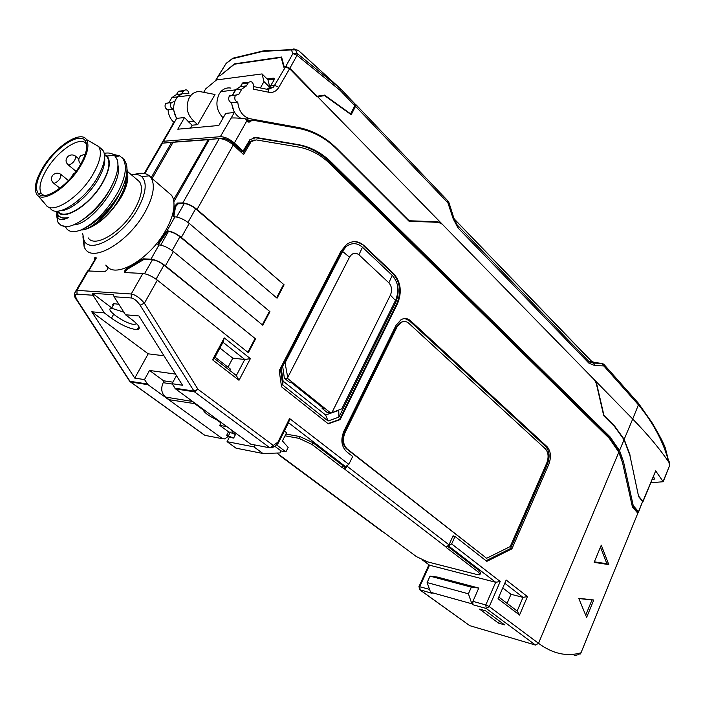 <?xml version="1.0" encoding="UTF-8"?>
<svg xmlns="http://www.w3.org/2000/svg" width="705" height="705" viewBox="0 0 705 705"><rect width="100%" height="100%" fill="white"/><g stroke="black" fill="none" stroke-linecap="round" stroke-linejoin="round"><path stroke-width="1.06" d="M638.607 511.936L642.643 501.458L638.642 496.681L629.935 455.5L624.066 439.735L614.46 426.428L603.727 415.703L596.315 383.546L594.518 379.96L442.167 224.111L438.484 222.348L409.023 221.229L337.193 149.469C325.869 138.215 312.994 131.209 298.567 128.433L252.69 120.141L251.2 120.89L246.935 121.278M632.129 505.397L633.24 505.6L623.502 461.678L619.519 450.557L610.045 436.836L331.35 162.273C321.612 152.729 310.579 146.843 298.25 144.613L256.285 137.475L249.852 139.713L243.093 151.152L234.368 143.009C229.504 138.885 224.825 136.779 220.33 136.691L234.342 112.509L231.363 102.692M231.222 118.035C234.65 117.788 239.471 118.087 245.675 118.907L246.715 121.022L248.116 122.08L250.002 122L251.2 120.89M161.568 143.644L162.881 141.388L163.622 141.264L220.33 136.691M241.507 151.258L243.093 151.152M211.385 139.246L174.866 141.952M241.974 151.222L232.932 143.265C229.046 139.978 225.309 138.295 221.714 138.215L211.712 139.22M253.826 137.501L296.884 144.701C309.213 146.931 320.237 152.809 329.975 162.344L608.706 436.651L618.179 450.354L621.66 459.625M256.285 137.475L254.972 137.59M254.161 139.925L249.764 141.74L242.749 153.769M632.173 505.652L632.35 506.587M633.24 505.6L638.457 511.68L638.501 512.209L637.029 512.279M636.95 512.191L637.214 511.53L634.8 508.675M632.552 506.084L634.941 508.331L634.518 509.354M174.02 142.005L163.921 143M160.502 145.477L161.806 143.23L171.588 142.392L151.143 177.713M171.588 142.392L172.549 143.247M173.853 201.806L209.367 139.405L219.237 138.629C223.723 138.726 228.411 140.841 233.276 144.957L197.047 209.464L284.106 284.82L277.056 298.197L189.222 223.388C184.128 219.396 179.361 217.219 174.928 216.849L173.271 216.787M249.764 141.74L251.112 141.635L243.604 154.571L233.276 144.957M452.998 536.003L455.025 536.487L451.658 543.934L448.301 545.864M455.025 536.487L486.829 561.356L511.892 548.851L548.825 464.26C551.433 456.999 550.843 451.138 547.054 446.679L410.662 320.845C407.657 318.237 404.423 317.876 400.951 319.762L396.016 325.393L343.864 431.275C340.497 439.735 341.423 446.547 346.631 451.729L352.685 456.47L348.834 464.366L345.565 466.639L343.767 466.305L312.923 442.678L299.872 436.554L285.913 434.068M125.234 272.623L125.957 270.738L125.155 270.112L126.953 268.394L141.82 259.405L143.027 258.876L150.976 259.132C155.382 259.66 160.194 261.881 165.411 265.794L255.58 338.911L248.327 352.667L157.347 280.149C152.086 276.254 147.266 274.016 142.868 273.443L124.759 272.562M158.546 244.926L159.295 243.11L158.502 242.467L165.314 232.606L167.64 230.87C172.064 231.548 176.629 233.734 181.344 237.418L269.945 311.672L262.789 325.243L173.412 251.553C168.231 247.614 163.437 245.402 159.022 244.935L158.07 244.855M251.112 141.635L256.135 139.89L298.109 146.966C310.112 149.116 320.863 154.836 330.363 164.124L609.376 438.422L618.814 452.213L622.515 462.621L632.42 506.957L637.822 513.231L580.814 653.262M364 245.578C358.475 240.757 352.685 240.361 346.631 244.397L340.85 251.403L279.206 370.663L281.542 386.816L328.301 423.837L340.18 419.563L397.453 303.837C402.15 292.152 400.916 282.123 393.743 273.734L364 245.578L358.484 242.45L354.474 241.612M519.541 615.051L498.047 598.757L506.181 580.039L527.437 596.589L519.541 615.051L517.162 611.024L498.787 597.056M250.381 358.642L238.995 380.277L212.531 359.814L224.269 337.906L250.381 358.642L244.776 359.497L236.334 375.518L214.32 358.457L212.531 359.814M451.658 543.934L500.215 581.502L495.703 582.277L429.521 565.19L419.748 586.648L420.171 590.023L469.777 625.67L535.536 645.084L538.514 643.304L618.814 452.213M446.494 546.904L448.997 544.833L453.112 535.729L453.659 536.161M285.023 435.822L298.973 438.334L312.024 444.458L342.11 467.547L343.837 468.499L344.692 466.736L343.767 466.305M480.325 574.02L480.66 573.244L479.515 570.847L447.71 546.384M279.947 455.289L416.391 556.597L427.45 561.841L477.091 574.557L479.946 574.866L478.801 572.469L479.515 570.847M382.251 531.552L280.229 455.932M280.484 455.862L276.942 453.059M446.001 546.939L343.837 468.499L345.388 468.376L345.318 466.78L344.692 466.736M347.459 466.04L345.388 468.376M404.996 318.563L409.297 320.74L545.705 446.468C549.495 450.927 550.085 456.778 547.477 464.031L510.543 548.543L486.053 560.748M404.467 321.445L400.352 322.335L396.377 326.856L344.366 432.526C341.678 439.268 342.418 444.705 346.569 448.856L486.617 558.281L347.239 448.979C343.088 444.829 342.348 439.382 345.036 432.632L397.056 326.908L401.03 322.388C403.798 320.898 406.38 321.189 408.768 323.26L545.379 448.847C548.42 452.416 548.895 457.104 546.798 462.921L510.226 546.56L486.617 558.281M446.239 547.477L478.801 572.469M273.531 447.085L276.598 444.837L289.561 418.506L288.794 422.304L278.158 443.269M113.637 314.289L111.408 318.211L104.331 312.905L92.981 295.254L92.417 293.271L113.505 294.725L114.069 296.752L125.499 314.765L138.956 315.955L182.533 385.265L172.055 383.696L175.58 388.931L250.698 444.159L269.909 447.851L277.373 442.493L277.585 444.124M276.554 444.873L285.904 451.87L288.151 447.411L282.432 440.933L286.6 432.711L284.371 431.019M254.919 444.97L253.932 446.882L227.054 441.665L229.345 437.267L233.637 438.078L235.47 434.553L232.791 432.588L231.945 431.028L233.002 431.152M236.069 433.399L235.47 434.553L228.499 431.795L219.74 425.379L226.922 426.675M218.894 420.77C208.636 416.038 203.322 412.134 202.943 409.05M228.499 431.795L226.666 435.311L233.637 438.078M226.666 435.311L229.345 437.267M221.696 422.833L221.123 422.736L219.74 425.379M227.054 441.665L236.008 448.16L262.939 453.5L253.932 446.882M175.51 374.099L149.522 370.46L164.045 381.132M195.162 403.991L202.828 409.631M216.673 419.801L221 422.974M172.884 382.163L164.186 380.876L163.199 382.692C160.643 388.517 161.436 393.311 165.56 397.074L169.191 399.709L195.84 403.824M228.217 436.439L224.675 438.907L222.595 438.748L148.006 384.683L144.507 379.581L134.761 378.127L148.2 353.831L164.001 355.787M149.522 370.46L144.507 379.581M580.876 653.086L637.822 513.231M578.532 654.645L580.7 652.874C566.626 656.857 552.561 653.676 538.514 643.304L489.279 606.582L486.212 608.459L485.807 604.925L495.703 582.277L448.495 545.917M594.13 562.378L608.785 564.59L601.277 545.159L594.13 562.378M578.726 598.307L586.613 617.413L593.777 599.99L578.726 598.307M422.383 559.981L429.521 565.19L422.736 560.14M427.107 582.577L430.588 592.279L471.857 603.78L468.402 593.813L427.107 582.577L430.032 576.135L437.452 577.095L478.774 588.067L472.914 601.365L472.843 604.255M535.536 645.084L486.212 608.459L473.328 604.864L471.857 603.78M430.588 592.279L432.068 593.346L419.59 589.688L419.008 586.551L429.548 589.362M485.578 610.794L504.551 624.833L498.505 623.105L479.523 609.094L485.578 610.794M468.402 593.813L471.354 587.15L478.774 588.067M471.354 587.15L430.032 576.135M504.789 583.238L523.013 597.364L510.993 594.289L502.744 587.944M510.993 594.289L507.08 603.357M527.437 596.589L523.013 597.364L517.162 611.024M498.505 623.105L499.404 621.034M600.484 547.062L606.882 563.709L608.785 564.59M606.882 563.709L594.35 561.85M585.732 615.148L591.98 599.964L593.777 599.99M578.823 598.527L591.98 599.964M125.155 270.112L124.574 272.412M96.62 257.968L95.765 257.986L76.951 290.354L76.237 290.381L87.543 270.931L104.833 271.681L107.089 269.892L107.68 267.627L105.759 265.106M197.047 209.464C191.989 205.455 187.239 203.287 182.789 202.961L177.51 203.075L174.805 206.027L173.095 216.647M158.502 242.467L157.885 244.706M125.957 270.738L127.746 269.028L143.82 259.519L152.421 259.801C155.946 260.215 159.788 261.996 163.965 265.133L255.58 338.911M159.295 243.11L166.098 233.258L168.416 231.496L167.64 230.87M173.747 216.858L175.58 206.688L178.277 203.736L184.216 203.613C187.777 203.868 191.575 205.604 195.62 208.821L284.106 284.82M283.436 284.785L276.571 297.792M160.714 245.137L168.416 231.496C171.958 231.822 175.792 233.575 179.907 236.757L269.945 311.672M269.275 311.619L262.304 324.838M254.919 338.841L247.825 352.28M174.902 388.191L193.787 391.09L197.964 389.266L144.384 303.238C139.907 297.871 135.519 294.796 131.227 293.994L142.868 273.443M157.347 280.149L144.384 303.238L140.075 305.186C136.981 300.806 134.056 298.4 131.289 297.977L131.227 293.994L76.951 290.354L77.03 294.117C74.871 294.02 74.95 296.082 77.268 300.312L130.02 381.308L147.327 383.969M176.453 375.598L172.055 383.696M250.698 444.159L252.355 444.476M104.331 312.905L91.765 311.795L148.2 353.831M111.416 318.211C120.308 324.485 128.363 328.248 135.589 329.508L137.299 329.535C140.974 328.742 139.414 325.622 132.628 320.176L125.499 314.765M134.761 378.127L91.765 311.795M77.268 300.312L76.775 300.092C73.99 297.113 73.814 293.87 76.237 290.381L74.845 292.267M87.543 270.931L86.565 272.623M95.765 257.986L94.946 259.387M94.726 259.775L94.276 258.153L95.563 257.149M92.417 293.271L111.795 307.935M118.837 304.26L113.708 303.661L112.73 304.454L112.959 305.882M136.779 323.78L134.082 324.397C124.935 323.895 103.538 308.596 111.619 308.244L123.851 312.174M262.939 453.5L280.026 452.954L281.048 450.927L285.904 451.87M274.721 446.212L281.048 450.927M195.699 404.08L190.456 399.867M510.543 548.543L511.892 548.851M328.001 423.599L339.51 419.457L396.774 303.793C401.462 292.117 400.228 282.088 393.064 273.707L363.322 245.569M282.731 385.009L328.081 421L338.938 417.113L395.62 302.727C399.894 292.099 398.766 282.978 392.236 275.355L362.458 247.243C357.303 242.784 351.945 242.502 346.375 246.406L341.423 252.549L280.608 370.275L282.731 385.009L283.11 381.149L281.339 368.865M339.51 419.457L340.18 419.563M338.938 417.113L338.752 410.028M338.55 410.442L325.622 415.016L283.11 381.149M328.081 421L325.622 415.016M238.995 380.277L236.334 375.518M214.32 358.457L222.983 342.269L244.776 359.497L232.791 358.158L219.898 348.041M229.777 370.442L230.482 369.112L215.034 357.118M232.791 358.158L227.997 367.182M222.983 342.269L224.269 337.906M163.622 141.264L176.655 118.352C172.972 111.875 172.716 105.503 175.897 99.229L177.616 96.885C180.427 93.968 183.723 92.822 187.512 93.448M203.683 92.311L205.657 88.9L216.488 79.956L262.057 73.919L263.97 81.577L260.383 87.94M190.491 128.054L192.139 125.19L188.57 121.894L193.946 121.242C186.887 114.589 185.336 106.719 189.31 97.625L191.037 95.254C193.857 92.302 197.18 91.148 200.978 91.791L215.016 94.488L197.673 124.679L192.139 125.19M234.342 112.509L225.723 113.382L218.85 125.472L177.783 129.209L184.534 117.55L176.655 118.352M232.412 95.069L235.408 89.87L240.423 86.548M230.914 88.09C227.081 87.42 223.732 88.601 220.868 91.641L219.123 94.065C215.184 103 216.532 110.941 223.168 117.885M263.97 81.577L269.707 87.279M247.517 120.96L246.53 120.784M269.812 87.147L267.944 79.797L272.641 79.207L273.549 79.515L273.337 81.322M262.057 73.919L267.944 79.797M173.615 123.595L172.276 124.018L173.219 124.75M184.534 117.55L188.57 121.894M193.946 121.242L197.673 124.679M152.121 178.559L173.113 142.269L208.186 139.705L173.721 199.585L171.738 195.435L168.275 192.456M173.791 201.366L173.721 199.585M134.549 174.417C140.903 172.505 145.82 172.954 149.301 175.783L150.861 177.466C155.523 184.913 153.514 196.58 144.833 212.461C128.821 241.515 93.783 262.621 85.42 249.226L84.186 247.199L82.926 236.739M106.693 265.838C115.373 279.374 150.288 258.841 165.904 230.042C172.417 218.242 174.999 208.424 173.659 200.59L174.047 200.925M208.186 139.705L208.847 140.313M131.377 174.778C135.774 173.941 139.22 174.576 141.723 176.673C147.433 182.701 146.058 193.522 137.598 209.138C122.529 236.431 89.394 254.972 83.948 240.07L82.679 233.54M88.301 237.973C94.805 248.38 121.93 232.024 134.567 209.464C141.555 196.889 143.221 187.645 139.555 181.74L136.885 179.467M127.816 176.312C127.949 182.304 125.578 189.513 120.696 197.946C109.469 215.377 97.281 225.961 84.142 229.689M83.287 229.83L80.996 229.98M127.015 169.359C129.156 176.276 126.988 185.591 120.52 197.294L113.223 208.072C103.071 220.119 93.245 227.354 83.745 229.777M82.679 229.971C94.1 227.266 106.199 215.483 118.986 194.633C107.794 212.029 95.157 223.802 81.093 229.945C94.946 223.141 107.204 210.619 117.85 192.368C125.754 177.052 127.42 165.798 122.837 158.599L119.515 155.743L113.232 154.395M65.38 226.684L67.028 229.213C69.883 232.112 74.571 232.359 81.093 229.945M56.47 211.165L58.083 214.999C60.233 217.792 63.785 218.612 68.729 217.466C63.617 220.048 59.969 220.224 57.784 217.968L56.462 211.165M68.729 217.466C64.745 218.656 61.74 218.356 59.714 216.576M117.973 165.296C123.34 183.247 89.896 225.591 73.531 224.842M126.486 174.972C126.583 184.701 122.159 195.734 113.223 208.072M92.549 225.503C105.521 216.479 115.4 204.062 122.194 188.27M82.406 219.881C96.171 210.91 106.737 197.929 114.087 180.947M107.548 155.972L106.904 155.937M60.322 224.93L65.68 226.693C77.585 227.045 100.048 208.001 110.914 187.459C116.986 175.95 119.127 166.768 117.33 159.929L114.43 155.259C111.919 153.188 108.526 152.544 104.261 153.311M57.713 220.233L57.59 214.267M114.941 155.743L118.519 156.14M122.088 157.7L124.432 159.965L126.433 164.283C128.143 171.826 125.825 181.643 119.48 193.734L118.986 194.633M65.68 226.693L61.573 225.688L58.603 223.238L57.792 221.934L56.418 214.479M104.463 154.457L107.001 156.034C111.24 161.225 109.672 170.363 102.287 183.45C89.429 205.886 62.569 222.128 57.449 211.147M57.942 211.112L58.242 211.35C64.014 220.973 89.65 204.944 101.978 183.459C108.808 171.465 110.588 162.749 107.327 157.294L104.895 155.232M104.587 157.285C105.468 163.093 103.194 170.654 97.766 179.96C88.257 196.228 70.121 210.998 60.269 210.725M50.804 208.988C57.784 217.713 84.177 200.431 97.043 178.153C103.996 166.072 106.12 157.021 103.415 151.011L100.322 147.971M93.844 143.732L98.744 146.622C102.163 152.403 100.181 161.736 92.787 174.62C79.427 197.726 51.941 215.113 45.904 204.882M80.67 165.772C67.98 187.548 42.124 204.009 36.739 194.289C33.628 188.632 35.655 179.749 42.846 167.631C55.281 146.649 80.441 130.064 86.389 139.467C89.632 144.798 87.728 153.567 80.67 165.772M43.692 167.587C36.607 179.59 34.783 188.2 38.22 193.426C43.904 201.78 67.909 186.094 79.753 165.816C86.239 154.642 88.16 146.437 85.517 141.203C80.423 131.297 55.801 147.133 43.692 167.587M86.592 144.446L86.292 143.961C81.013 135.219 58.066 150.209 46.75 169.332C40.211 180.401 38.414 188.482 41.348 193.567L44.142 195.593M397.77 286.248L397.664 293.641L395.928 299.599L341.784 408.847L330.804 413.086L327.129 412.416L322.106 408.398L322.537 407.525M282.661 366.292L284.379 378.241L289.685 382.48L291.632 382.789L324.062 408.741L322.106 408.398M330.804 413.086L287.984 378.788L284.379 378.241M287.984 378.788L285.058 362.855L284.476 362.784M287.781 377.351L349.504 257.219L342.604 251.438L285.058 362.855M342.048 251.429L346.252 246.512M349.504 257.219C352.218 252.928 355.364 252.117 358.942 254.796L388.86 282.811C391.821 286.239 392.332 290.363 390.394 295.166L331.87 412.707M408.785 220.982L433.258 222.145M245.922 119.665L251.209 120.617M246.301 83.199L244.617 82.318L242.908 82.741L240.379 86.636L235.743 89.835L232.685 95.193L229.187 96.373C228.173 98.947 228.711 100.982 230.799 102.481L231.707 102.754C232.421 110.156 235.488 115.356 240.907 118.334M274.324 79.18L273.302 78.158L274.192 78.458L273.866 80.414L269.433 87.587L267.063 89.288M273.302 78.158L267.089 78.951M281.877 58.136L281.198 57.449L283.754 67.142L285.507 66.904L289.614 68.72L317.047 96.779L317.611 96.691L632.711 419.026L638.422 404.837C653.138 422.533 663.308 441.709 668.948 462.392L669.512 465.749L669.177 461.643M281.198 57.449L234.412 64.199L220.039 75.787L218.242 76.052L217.792 76.81M182.243 91.28L178.453 91.262L176.453 94.549L171.923 97.581L168.953 102.648L165.525 103.776C164.547 106.199 165.085 108.112 167.138 109.522L168.019 109.769C168.477 115.126 170.54 119.401 174.197 122.591M176.506 118.607L173.395 109.178C170.707 108.191 169.879 106.182 170.901 103.15L173.448 101.758L174.338 102.014L177.316 96.92L181.846 93.88L183.855 90.584C186.517 89.033 188.209 90.108 188.931 93.809M629.865 455.218L638.571 496.302M630.12 455.254L624.181 439.321L614.575 426.031L603.947 415.404L596.694 383.925L594.861 380.339M638.792 496.346L642.898 501.255L655.685 470.878L663.211 481.726L650.953 482.74M603.577 364.053L604 366.133L638.422 404.837L638.43 403.251L651.975 422.595C659.025 434.439 663.484 442.907 665.344 448.019L668.948 462.392C659.968 449.076 647.895 434.615 632.711 419.026L624.181 439.321M655.685 470.878L643.048 501.519M642.793 501.854L642.898 501.255M652.381 479.329L654.927 479.021L653.42 476.871M593.46 362.317L602.757 363.56M449.041 202.899L453.809 217.924L453.2 218.814L458.03 227.971L588.904 363.163L594.87 365.622L603.462 365.886L602.185 363.392M317.611 96.691L324.608 95.642L351.187 114.712L355.54 106.323L447.895 202.793L453.2 218.814M355.117 104.12L355.734 104.472L355.54 106.323M316.792 96.514L324.608 95.642M173.395 109.178L168.019 109.769M176.453 94.549L181.846 93.88M638.316 403.11L603.868 364.326L601.603 363.234L593.011 362.952L595.161 362.582L591.98 361.63L589.609 362.009L593.566 363.101L588.895 361.471L588.904 363.163M593.592 363.11L594.87 365.622M457.21 225.08L458.144 226.217L458.03 227.971M591.222 360.986L591.98 361.63M590.825 360.581L591.627 361.383M441.621 223.608L437.99 221.837L409.147 220.735L336.999 148.64C325.622 137.316 312.676 130.266 298.162 127.464L249.878 118.713C242.873 116.748 238.836 111.205 237.752 102.084C235.012 101.026 234.175 98.894 235.241 95.677L237.841 94.214L238.748 94.488L241.806 89.094L246.45 85.887L248.512 82.397C251.429 80.784 253.139 82.08 253.641 86.283L253.465 89.174L269.002 92.293L268.076 89.5L266.957 89.271M270.649 85.939L274.73 85.428L278.836 87.305C276.378 91.271 273.099 92.928 269.002 92.293M240.379 86.636L246.45 85.887M231.707 102.754L237.752 102.084M408.539 220.735L409.147 220.735M220.312 75.567L234.518 63.829L281.577 57.017L284.141 66.702L285.745 66.481L289.852 68.306L297.025 55.36L292.91 53.589L297.131 53.465L297.025 55.36L340.092 90.337L340.013 88.275M316.563 96.277L317.135 96.215L289.852 68.306M227.019 62.833L232.377 58.771L262.965 51.342L291.376 49.949L293.862 48.856L298.938 50.971L340.268 88.574M220.145 75.409L218.717 75.611L225.715 64.076M218.03 76.413L218.717 75.611M317.135 96.215L324.564 95.096L350.596 113.84L354.853 105.75L354.871 103.794M340.171 88.486L297.131 53.457L295.58 49.817L291.376 49.949L292.91 53.589L285.745 66.481M234.219 57.889L232.579 58.418L226.164 63.362L218.479 75.664M298.7 50.725L297.202 50.02M350.596 113.84L350.041 113.884M619.519 450.557L624.066 439.735M251.429 120.599L246.724 121.031L234.368 143.009M296.884 144.701L298.25 144.613M232.932 143.265L232.412 144.19M331.35 162.273L329.975 162.344M608.706 436.651L610.045 436.836M623.502 461.678L622.207 461.475M642.643 501.458L638.457 511.68M221.414 138.762L221.714 138.215M289.561 418.506L348.834 464.366M140.075 305.186L194.465 391.83L197.964 389.266L273.311 445.463L272.544 447.807L269.909 447.851L194.465 391.83L175.58 388.931M173.412 251.553L165.411 265.794M189.222 223.388L181.344 237.418M500.215 581.502L489.279 606.582L485.807 604.925L472.914 601.365M345.565 466.639L288.574 422.744M342.11 467.547L342.965 465.793M347.301 466.384L448.997 544.833M298.973 438.334L299.872 436.554M312.923 442.678L312.024 444.458M233.39 431.434L232.791 432.588M228.499 435.655L230.332 432.13M130.469 381.96L204.362 435.047L206.547 435.664M148.006 384.683L130.689 382.022L204.908 435.346L222.595 438.748M130.689 382.022L129.508 381.035L130.689 382.022M249.887 143.3L248.53 143.397M419.933 589.935L469.777 625.67M418.911 586.745L428.904 564.828M162.547 143.106L144.825 173.597M182.789 202.961L219.237 138.629M166.882 231.055L174.928 216.849M150.976 259.132L159.022 244.935M126.953 268.394L127.746 269.028M141.82 259.405L142.613 260.039M143.027 258.876L143.82 259.519M165.314 232.606L166.098 233.258M173.827 216.338L173.051 215.677M176.629 217.008L184.216 203.613M174.805 206.027L175.58 206.688M177.51 203.075L178.277 203.736M195.62 208.821L187.979 222.401M179.907 236.757L172.143 250.575M124.829 270.685L125.631 271.31M144.56 273.681L152.421 259.801M163.965 265.133L156.069 279.18M131.289 297.977L114.069 296.752M92.981 295.254L77.03 294.117M96.329 257.959L88.786 270.94M163.199 382.692L172.276 384.049M192.042 401.392L165.56 397.074M410.662 320.845L409.297 320.74M545.705 446.468L547.054 446.679M548.825 464.26L547.477 464.031M347.239 448.979L346.569 448.856M344.366 432.526L345.036 432.632M397.056 326.908L396.377 326.856M397.453 303.837L396.774 303.793M393.064 273.707L393.743 273.734M362.458 247.243L358.942 254.796M395.62 302.727L394.447 302.639M388.86 282.811L392.236 275.355M60.463 174.109L60.93 174.452C60.93 178.356 58.709 181.317 54.285 183.326L53.316 182.921C50.769 180.268 50.751 177.519 53.263 174.69C55.818 172.751 58.374 172.672 60.93 174.452L68.403 180.542M75.162 155.902L75.611 156.246C75.602 160.097 73.391 163.04 68.958 165.067L67.953 164.653C65.442 161.983 65.433 159.242 67.944 156.431C70.509 154.501 73.064 154.439 75.611 156.246L78.872 158.969M80.775 164.08L80.705 163.992C78.176 161.286 78.193 158.51 80.74 155.673L85.27 154.166M395.505 300.506L390.394 295.166M267.812 89.341L273.505 87.103L285.507 66.904M218.479 75.999L215.73 80.581M183.459 91.121L178.057 91.809M613.985 425.952L614.575 426.031M663.326 481.445L669.512 465.749L663.229 481.233M603.462 365.886L604 366.133M447.781 200.766L447.895 202.793M456.858 224.578L588.895 361.471L591.266 361.092L454.126 218.876M355.734 104.472L447.966 200.969L449.006 202.802L448.38 203.666M278.836 87.305L289.614 68.72M248.098 82.97L242.026 83.736M249.878 118.713L245.728 119.101M294.769 127.746L298.162 127.464M336.999 148.64L336.382 148.676M431.804 221.863L437.99 221.837M354.853 105.75L340.092 90.337M265.15 50.293L262.965 51.342M232.747 58.224L263.3 50.892L295.28 49.509M247.437 121.718L250.804 121.401M574.231 655.624L578.514 654.637M580.171 654.073L580.858 653.165M76.775 300.092L129.508 381.035M161.806 143.23L144.217 173.474M138.929 326.618L137.299 329.535M114.281 303.564L111.619 308.244M401.03 322.388L400.352 322.335M220.868 91.641L235.408 89.87M274.069 80.035L273.549 79.515M173.183 123.666L162.881 141.388M191.037 95.254L177.616 96.885M150.861 177.466L171.738 195.435M83.948 240.07L84.186 247.199M141.723 176.673L149.301 175.783M139.555 181.74L127.596 171.562M119.506 155.743L116.043 157.118M57.784 217.968L58.418 215.422M124.415 159.947L122.82 158.581M57.281 211.156L57.413 213.932M57.59 217.739L57.792 221.934M107.001 156.034L114.43 155.259M107.327 157.294L104.516 154.915M102.895 150.165L98.744 146.622M50.187 208.257L48.707 207.094M37.612 195.294L45.799 204.732M86.389 139.467L98.638 146.481M41.613 193.893L38.22 193.426M86.521 144.322L85.517 141.203M43.913 195.602L41.348 193.567M74.968 172.84L73.364 173.871L71.487 177.149M53.703 183.229L59.899 188.217M68.323 164.961L76.069 171.35M215.333 80.908L218.242 76.061M183.855 90.584L178.453 91.262M669.609 465.987L669.75 465.088M171.306 102.604L165.931 103.23M177.316 96.92L171.923 97.581M602.158 363.383L593.566 363.101M457.14 224.983L453.844 218.03M454.099 218.797L591.9 361.577M242.432 83.172L248.512 82.397M253.624 86.574L268.076 89.5L273.505 87.103L269.433 87.587M235.743 89.835L241.806 89.094M229.601 95.801L235.646 95.096M295.263 49.491L298.894 50.875L340.207 88.442M355.038 103.961L340.215 88.46"/></g></svg>
